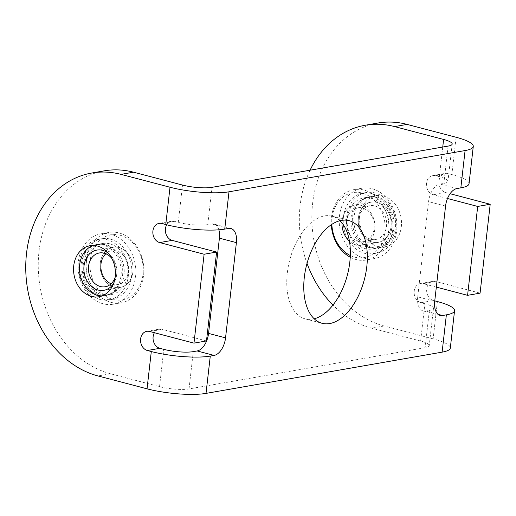 <?xml version="1.0" encoding="UTF-8"?>
<svg xmlns="http://www.w3.org/2000/svg" width="516" height="516" viewBox="0 0 516 516"><rect width="100%" height="100%" fill="white"/><g stroke="black" fill="none" stroke-linecap="round" stroke-linejoin="round"><path stroke-width="0.39" stroke-dasharray="2.58 1.94" d="M339.941 220.706A53.064 29.78 104.7 0 0 332.046 216.191A53.064 29.78 104.7 0 0 324.441 215.927A53.064 29.78 104.7 0 0 288.296 266.45A53.064 29.78 104.7 0 0 305.085 318.836A53.064 29.78 104.7 0 0 312.69 319.101A53.064 29.78 104.7 0 0 314.18 318.785M434.711 301.325L417.721 296.861L428.57 201.627A16.325 9.165 104.7 0 1 439.993 184.07L443.844 183.399A21.227 4.38 -173.5 0 0 447.94 181.342A21.227 4.38 -173.5 0 0 439.355 176.756L435.433 175.724L447.933 173.537A9.798 7.85 -99.9 0 0 445.166 173.415A9.798 7.85 -99.9 0 0 438.942 182.703A9.798 7.85 -99.9 0 0 445.766 192.584L450.094 193.726M166.707 224.789A9.798 7.85 -99.9 0 1 171.57 221.209A9.798 7.85 -99.9 0 1 174.344 221.332L178.265 222.364A21.227 4.38 6.5 0 0 207.755 224.641L211.605 223.97A16.325 9.165 104.7 0 1 213.94 224.054A16.325 9.165 104.7 0 1 218.855 229.814M417.721 296.861A16.325 9.165 104.7 0 0 423.191 310.974A16.325 9.165 104.7 0 0 425.526 311.058L429.377 310.38A21.227 4.38 -173.5 0 0 433.472 308.323A21.227 4.38 -173.5 0 0 424.887 303.737L420.637 341.037A21.227 4.38 -173.5 0 1 429.222 345.623A21.227 4.38 -173.5 0 1 425.126 347.687L189.037 388.929L193.287 351.628M456.105 137.269L451.855 174.569A42.447 8.753 -173.5 0 1 469.031 183.741M104.18 170.854A103.671 83.102 80.1 0 0 38.3 269.178A103.671 83.102 80.1 0 0 110.534 373.778L159.547 386.652A21.227 4.38 6.5 0 0 189.037 388.929M437.387 301.55L433.137 338.857A42.447 8.753 -173.5 0 1 450.313 348.029M447.507 198.512L433.259 194.771A9.798 7.85 80.1 0 1 426.435 184.889A9.798 7.85 80.1 0 1 432.66 175.595A9.798 7.85 80.1 0 1 435.433 175.724M436.33 287.122L423.133 283.658L435.639 281.478A9.798 7.85 -99.9 0 0 432.866 281.349A9.798 7.85 -99.9 0 0 426.642 290.637A9.798 7.85 -99.9 0 0 433.466 300.525L434.762 300.867M424.887 303.737L420.966 302.705A9.798 7.85 80.1 0 1 414.142 292.824A9.798 7.85 80.1 0 1 420.366 283.536A9.798 7.85 80.1 0 1 423.133 283.658M420.637 341.037L371.623 328.17A103.671 83.102 -99.9 0 1 332.955 305.085M310.077 170.209A103.671 83.102 -99.9 0 0 307.026 263.379M370.952 198.228A25.916 20.775 -99.9 0 0 363.619 197.892A25.916 20.775 -99.9 0 0 347.152 222.473A25.916 20.775 -99.9 0 0 365.205 248.622A25.916 20.775 -99.9 0 0 372.539 248.957A25.916 20.775 -99.9 0 0 389.012 224.376A25.916 20.775 -99.9 0 0 370.952 198.228M383.452 196.041A25.916 20.775 -99.9 0 0 376.119 195.712A25.916 20.775 -99.9 0 0 359.652 220.287A25.916 20.775 -99.9 0 0 377.712 246.442A25.916 20.775 -99.9 0 0 385.039 246.771A25.916 20.775 -99.9 0 0 401.512 222.196A25.916 20.775 -99.9 0 0 383.452 196.041M451.855 174.569L447.933 173.537M433.137 338.857L384.13 325.983A103.671 83.102 80.1 0 1 311.89 221.383A103.671 83.102 80.1 0 1 377.77 123.06M480.073 293.146L435.639 281.478M206.484 340.941L162.043 329.273A9.798 7.85 -99.9 0 0 159.276 329.144A9.798 7.85 -99.9 0 0 154.407 332.73M109.863 243.836A25.916 20.775 -99.9 0 0 102.529 243.507A25.916 20.775 -99.9 0 0 86.062 268.081A25.916 20.775 -99.9 0 0 104.122 294.236A25.916 20.775 -99.9 0 0 111.45 294.565A25.916 20.775 -99.9 0 0 127.923 269.991A25.916 20.775 -99.9 0 0 109.863 243.836M371.855 247.383A25.839 20.711 80.1 0 1 353.853 221.319A25.839 20.711 80.1 0 1 370.269 196.815A25.839 20.711 80.1 0 1 377.577 197.144A25.839 20.711 80.1 0 1 395.578 223.215A25.839 20.711 80.1 0 1 379.163 247.719A25.839 20.711 80.1 0 1 371.855 247.383M376.048 197.415A25.839 20.711 -99.9 0 0 368.74 197.08A25.839 20.711 -99.9 0 0 364.935 198.228A25.839 20.711 -99.9 0 0 352.493 224.047A25.839 20.711 -99.9 0 0 370.32 247.654A25.839 20.711 -99.9 0 0 373.668 248.196A25.839 20.711 -99.9 0 0 377.628 247.983A25.839 20.711 -99.9 0 0 394.05 223.48A25.839 20.711 -99.9 0 0 376.048 197.415M372.455 242.107A20.408 16.357 -99.9 0 0 391.051 226.556A20.408 16.357 -99.9 0 0 376.977 202.427A20.408 16.357 -99.9 0 0 358.381 217.978A20.408 16.357 -99.9 0 0 372.455 242.107A20.408 16.357 -99.9 0 0 378.228 242.372A20.408 16.357 -99.9 0 0 391.051 226.556A20.408 16.357 -99.9 0 0 376.977 202.427A20.408 16.357 -99.9 0 0 371.204 202.162A20.408 16.357 -99.9 0 0 358.381 217.978A20.408 16.357 -99.9 0 0 372.455 242.107M370.894 239.269A17.144 13.739 -99.9 0 0 375.745 239.489A17.144 13.739 -99.9 0 0 386.516 226.208A17.144 13.739 -99.9 0 0 374.693 205.936A17.144 13.739 -99.9 0 0 369.843 205.716A17.144 13.739 -99.9 0 0 359.072 218.997A17.144 13.739 -99.9 0 0 370.894 239.269M358.485 241.436A17.144 13.739 -99.9 0 0 363.335 241.656A17.144 13.739 -99.9 0 0 374.106 228.375A17.144 13.739 -99.9 0 0 362.284 208.103A17.144 13.739 -99.9 0 0 357.433 207.884A17.144 13.739 -99.9 0 0 346.662 221.164A17.144 13.739 -99.9 0 0 358.485 241.436M356.201 244.945A20.408 16.357 80.1 0 1 349.455 241.224A20.408 16.357 80.1 0 0 356.201 244.945A20.408 16.357 80.1 0 0 374.803 229.394A20.408 16.357 80.1 0 0 360.723 205.265A20.408 16.357 80.1 0 1 374.803 229.394A20.408 16.357 80.1 0 1 361.974 245.21A20.408 16.357 80.1 0 1 356.201 244.945M341.979 222.918A20.408 16.357 80.1 0 1 360.723 205.265A20.408 16.357 80.1 0 0 354.95 205A20.408 16.357 80.1 0 0 342.127 220.816A20.408 16.357 80.1 0 0 341.979 222.918M350.312 255.51A32.992 26.445 -99.9 0 0 354.808 257.181A32.992 26.445 -99.9 0 0 384.872 232.039A32.992 26.445 -99.9 0 0 362.116 193.029A32.992 26.445 -99.9 0 0 331.84 224.37M350.235 257.22A35.714 28.625 -99.9 0 0 356.111 259.548A35.714 28.625 -99.9 0 0 366.212 260.006A35.714 28.625 -99.9 0 0 388.909 226.137A35.714 28.625 -99.9 0 0 364.025 190.101A35.714 28.625 -99.9 0 0 353.918 189.643A35.714 28.625 -99.9 0 0 331.278 224.737M372.036 188.701A35.714 28.625 80.1 0 1 396.92 224.737A35.714 28.625 80.1 0 1 374.223 258.606A35.714 28.625 80.1 0 1 364.122 258.148A35.714 28.625 80.1 0 1 339.238 222.112A35.714 28.625 80.1 0 1 361.935 188.243A35.714 28.625 80.1 0 1 372.036 188.701M371.488 193.506A30.773 24.671 -99.9 0 0 362.787 193.107A30.773 24.671 -99.9 0 0 343.23 222.293A30.773 24.671 -99.9 0 0 364.67 253.343A30.773 24.671 -99.9 0 0 373.378 253.743A30.773 24.671 -99.9 0 0 392.934 224.557A30.773 24.671 -99.9 0 0 371.488 193.506M367.985 252.769A30.773 24.671 80.1 0 1 346.546 221.719A30.773 24.671 80.1 0 1 366.102 192.532A30.773 24.671 80.1 0 1 374.81 192.926A30.773 24.671 80.1 0 1 396.249 223.976A30.773 24.671 80.1 0 1 376.693 253.162A30.773 24.671 80.1 0 1 367.985 252.769M368.585 247.545A25.407 20.363 -99.9 0 0 371.868 248.08A25.407 20.363 -99.9 0 0 391.896 226.189A25.407 20.363 -99.9 0 0 374.21 198.144A25.407 20.363 -99.9 0 0 363.29 198.944A25.407 20.363 -99.9 0 0 351.048 224.331A25.407 20.363 -99.9 0 0 368.585 247.545M102.052 295.894A25.839 20.711 -99.9 0 0 104.8 295.649A25.839 20.711 -99.9 0 0 121.221 271.145A25.839 20.711 -99.9 0 0 103.219 245.074A25.839 20.711 -99.9 0 0 95.911 244.745A25.839 20.711 -99.9 0 0 93.241 245.442M104.748 244.81A25.839 20.711 80.1 0 1 122.576 268.417A25.839 20.711 80.1 0 1 110.134 294.236A25.839 20.711 80.1 0 1 106.335 295.378A25.839 20.711 80.1 0 1 99.027 295.049A25.839 20.711 80.1 0 1 81.025 268.978A25.839 20.711 80.1 0 1 97.44 244.474A25.839 20.711 80.1 0 1 101.407 244.262A25.839 20.711 80.1 0 1 104.748 244.81M108.347 253.233A20.408 16.357 80.1 0 1 113.63 283.445A20.408 16.357 80.1 0 0 116.693 274.486A20.408 16.357 80.1 0 0 108.347 253.233M105.857 253.769A17.144 13.739 80.1 0 1 111.733 250.802A17.144 13.739 80.1 0 1 116.584 251.028A17.144 13.739 80.1 0 1 128.407 271.293A17.144 13.739 80.1 0 1 117.635 284.58A17.144 13.739 80.1 0 1 112.785 284.361A17.144 13.739 80.1 0 1 111.101 283.787M111.862 258.464A17.144 13.739 80.1 0 1 116.003 273.461A17.144 13.739 80.1 0 1 115.152 277.331M114.346 287.199A20.408 16.357 -99.9 0 0 132.941 271.648A20.408 16.357 -99.9 0 0 118.867 247.512A20.408 16.357 -99.9 0 0 100.272 263.063A20.408 16.357 -99.9 0 0 114.346 287.199A20.408 16.357 -99.9 0 0 120.118 287.457A20.408 16.357 -99.9 0 0 132.941 271.648A20.408 16.357 -99.9 0 0 118.867 247.512A20.408 16.357 -99.9 0 0 113.094 247.254A20.408 16.357 -99.9 0 0 100.272 263.063A20.408 16.357 -99.9 0 0 114.346 287.199M120.26 235.277A32.992 26.445 80.1 0 1 143.016 274.293A32.992 26.445 80.1 0 1 112.952 299.435A32.992 26.445 80.1 0 1 90.197 260.419A32.992 26.445 80.1 0 1 120.26 235.277M118.964 232.916A35.714 28.625 80.1 0 1 143.848 268.946A35.714 28.625 80.1 0 1 121.15 302.815A35.714 28.625 80.1 0 1 111.05 302.357A35.714 28.625 80.1 0 1 86.166 266.327A35.714 28.625 80.1 0 1 108.857 232.452A35.714 28.625 80.1 0 1 118.964 232.916M110.946 234.316A35.714 28.625 -99.9 0 0 100.846 233.851A35.714 28.625 -99.9 0 0 78.148 267.727A35.714 28.625 -99.9 0 0 103.032 303.756A35.714 28.625 -99.9 0 0 113.139 304.214A35.714 28.625 -99.9 0 0 135.831 270.345A35.714 28.625 -99.9 0 0 110.946 234.316M110.398 239.114A30.773 24.671 80.1 0 1 131.844 270.165A30.773 24.671 80.1 0 1 112.288 299.351A30.773 24.671 80.1 0 1 103.581 298.957A30.773 24.671 80.1 0 1 82.141 267.907A30.773 24.671 80.1 0 1 101.697 238.721A30.773 24.671 80.1 0 1 110.398 239.114M100.265 299.538A30.773 24.671 -99.9 0 0 108.966 299.931A30.773 24.671 -99.9 0 0 128.523 270.745A30.773 24.671 -99.9 0 0 107.083 239.695A30.773 24.671 -99.9 0 0 98.375 239.301A30.773 24.671 -99.9 0 0 78.819 268.488A30.773 24.671 -99.9 0 0 100.265 299.538M100.859 294.314A25.407 20.363 80.1 0 1 83.173 266.275A25.407 20.363 80.1 0 1 103.2 244.378A25.407 20.363 80.1 0 1 106.489 244.913A25.407 20.363 80.1 0 1 124.021 268.133A25.407 20.363 80.1 0 1 111.785 293.52A25.407 20.363 80.1 0 1 100.859 294.314M448.094 146.099L443.844 183.399M207.755 224.641L212.005 187.34M429.377 310.38L425.126 347.687M445.56 206.084L428.57 201.627M456.989 188.534L439.993 184.07M228.594 228.433L211.605 223.97M438.103 314.36L425.526 311.058M442.741 147.034L439.355 176.756M433.259 194.771L445.766 192.584M420.966 302.705L433.466 300.525M384.13 325.983L371.623 328.17M159.547 386.652L163.798 349.345M178.265 222.364L182.516 185.063M149.543 331.453L162.043 329.273M174.344 221.332L161.843 223.518M110.534 373.778L98.034 375.958M332.046 216.191L349.035 220.655M305.085 318.836L322.074 323.293M230.929 228.517L213.94 224.054M440.18 315.437L423.191 310.974M433.472 308.323L429.222 345.623M376.119 195.712L363.619 197.892M385.039 246.771L372.539 248.957M432.66 175.595L445.166 173.415M420.366 283.536L432.866 281.349M452.19 144.035L447.94 181.342M102.529 243.507L90.029 245.687M111.45 294.565L98.949 296.752M146.776 331.33L159.276 329.144M171.57 221.209L159.07 223.389M370.269 196.815L368.74 197.08M379.163 247.719L377.628 247.983M375.745 239.489L363.335 241.656M369.843 205.716L357.433 207.884M374.223 258.606L366.212 260.006M361.935 188.243L353.918 189.643M362.787 193.107L366.102 192.532M373.378 253.743L376.693 253.162M371.868 248.08L373.668 248.196M363.29 198.944L364.935 198.228M378.228 242.372L361.974 245.21M371.204 202.162L354.95 205M104.8 295.649L106.335 295.378M95.911 244.745L97.44 244.474M105.232 286.748L117.635 284.58M99.33 252.969L111.733 250.802M100.846 233.851L108.857 232.452M113.139 304.214L121.15 302.815M112.288 299.351L108.966 299.931M101.697 238.721L98.375 239.301M103.2 244.378L101.407 244.262M111.785 293.52L110.134 294.236M103.864 290.302L120.118 287.457M96.84 250.092L113.094 247.254"/><path stroke-width="0.77" d="M407.092 124.395L394.592 126.581A103.671 83.102 -99.9 0 0 365.27 125.246L377.77 123.06A103.671 83.102 80.1 0 1 407.092 124.395L456.105 137.269A42.447 8.753 -173.5 0 1 473.275 146.441L469.031 183.741A42.447 8.753 -173.5 0 1 460.833 187.863L456.989 188.534A16.325 9.165 -75.3 0 0 445.56 206.084L434.711 301.325A16.325 9.165 -75.3 0 0 440.18 315.437A16.325 9.165 -75.3 0 0 442.515 315.515L438.103 314.36M434.762 300.867L437.387 301.55A42.447 8.753 -173.5 0 1 454.557 310.729A42.447 8.753 -173.5 0 1 446.366 314.844L442.515 315.515M454.557 310.729L450.313 348.029A42.447 8.753 -173.5 0 1 442.115 352.144L206.026 393.392L210.276 356.085L214.127 355.414L197.138 350.951A16.325 9.165 104.7 0 0 208.561 333.401L219.41 238.16A16.325 9.165 104.7 0 0 218.855 229.814M166.707 224.789A9.798 7.85 -99.9 0 0 172.176 240.379L159.67 242.565A9.798 7.85 80.1 0 1 152.846 232.684A9.798 7.85 80.1 0 1 159.07 223.389A9.798 7.85 80.1 0 1 161.843 223.518L165.765 224.55A42.447 8.753 6.5 0 0 224.744 229.104L228.594 228.433A16.325 9.165 -75.3 0 1 230.929 228.517A16.325 9.165 -75.3 0 1 236.399 242.623L225.55 337.864A16.325 9.165 -75.3 0 1 214.127 355.414M165.765 224.55L170.016 187.244A42.447 8.753 6.5 0 0 228.994 191.804L465.084 150.562L460.833 187.863M329.679 323.564A53.064 29.78 104.7 0 0 365.825 273.035A53.064 29.78 104.7 0 0 349.035 220.655A53.064 29.78 104.7 0 0 341.431 220.39A53.064 29.78 104.7 0 0 305.285 270.913A53.064 29.78 104.7 0 0 322.074 323.293A53.064 29.78 104.7 0 0 329.679 323.564M314.18 318.785A53.064 29.78 104.7 0 0 347.371 275.08A53.064 29.78 104.7 0 0 339.941 220.706M170.016 187.244L121.002 174.376A103.671 83.102 -99.9 0 0 91.68 173.041L104.18 170.854A103.671 83.102 80.1 0 1 133.502 172.189L182.516 185.063A21.227 4.38 6.5 0 0 212.005 187.34L448.094 146.099A21.227 4.38 -173.5 0 0 452.19 144.035A21.227 4.38 -173.5 0 0 443.605 139.449L442.741 147.034M154.407 332.73A9.798 7.85 -99.9 0 0 159.876 348.319L163.798 349.345A21.227 4.38 6.5 0 0 193.287 351.628L197.138 350.951M473.275 146.441A42.447 8.753 -173.5 0 1 465.084 150.562M91.68 173.041A103.671 83.102 -99.9 0 0 25.8 271.358A103.671 83.102 -99.9 0 0 98.034 375.958L147.047 388.832L151.298 351.531A42.447 8.753 6.5 0 0 210.276 356.085M147.047 388.832A42.447 8.753 6.5 0 0 206.026 393.392M447.507 198.512L477.7 206.439L467.573 295.333L436.33 287.122M365.27 125.246A103.671 83.102 -99.9 0 0 310.077 170.209M307.026 263.379A103.671 83.102 -99.9 0 0 332.955 305.085M394.592 126.581L443.605 139.449M450.094 193.726L490.2 204.259L480.073 293.146L467.573 295.333M490.2 204.259L477.7 206.439M172.176 240.379L216.61 252.053L206.484 340.941L193.984 343.127L149.543 331.453A9.798 7.85 80.1 0 0 146.776 331.33A9.798 7.85 80.1 0 0 140.552 340.618A9.798 7.85 80.1 0 0 147.376 350.499L159.876 348.319M97.363 246.022A25.916 20.775 -99.9 0 0 90.029 245.687A25.916 20.775 -99.9 0 0 73.562 270.268A25.916 20.775 -99.9 0 0 91.616 296.416A25.916 20.775 -99.9 0 0 98.949 296.752A25.916 20.775 -99.9 0 0 115.416 272.171A25.916 20.775 -99.9 0 0 97.363 246.022M151.298 351.531L147.376 350.499M159.67 242.565L204.11 254.233L193.984 343.127M216.61 252.053L204.11 254.233M349.455 241.224A20.408 16.357 80.1 0 1 341.979 222.918A20.408 16.357 80.1 0 0 349.455 241.224M331.84 224.37A32.992 26.445 -99.9 0 0 350.312 255.51M331.278 224.737A35.714 28.625 -99.9 0 0 350.235 257.22M93.241 245.442A25.839 20.711 -99.9 0 0 79.593 270.958A25.839 20.711 -99.9 0 0 97.492 295.313A25.839 20.711 -99.9 0 0 102.052 295.894M98.092 290.037A20.408 16.357 80.1 0 1 84.018 265.901A20.408 16.357 80.1 0 1 102.613 250.357A20.408 16.357 80.1 0 1 108.347 253.233A20.408 16.357 80.1 0 0 102.613 250.357A20.408 16.357 80.1 0 0 96.84 250.092A20.408 16.357 80.1 0 0 84.018 265.901A20.408 16.357 80.1 0 0 98.092 290.037A20.408 16.357 80.1 0 0 113.63 283.445A20.408 16.357 80.1 0 1 103.864 290.302A20.408 16.357 80.1 0 1 98.092 290.037M115.152 277.331A17.144 13.739 80.1 0 1 105.232 286.748A17.144 13.739 80.1 0 1 100.381 286.528A17.144 13.739 80.1 0 1 88.559 266.256A17.144 13.739 80.1 0 1 99.33 252.969A17.144 13.739 80.1 0 1 104.18 253.195A17.144 13.739 80.1 0 1 111.862 258.464M111.101 283.787A17.144 13.739 80.1 0 1 100.962 264.089A17.144 13.739 80.1 0 1 105.857 253.769M446.366 314.844L442.115 352.144M224.744 229.104L228.994 191.804M236.399 242.623L219.41 238.16M225.55 337.864L208.561 333.401M133.502 172.189L121.002 174.376"/></g></svg>
